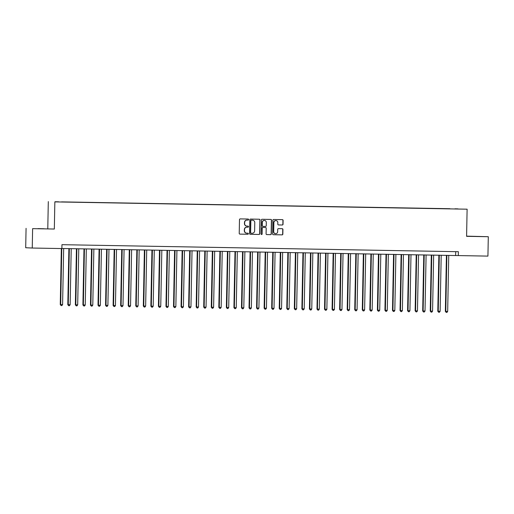 <?xml version="1.0" encoding="UTF-8"?>
<svg xmlns="http://www.w3.org/2000/svg" width="514" height="514" viewBox="0 0 514 514"><rect width="100%" height="100%" fill="white"/><g stroke="black" fill="none" stroke-linecap="round" stroke-linejoin="round"><path stroke-width="0.77" d="M248.628 219.574A0.533 0.52 92.7 0 0 248.121 219.035L240.244 218.893A0.758 0.739 92.7 0 0 239.485 219.639L239.222 233.343A0.758 0.739 92.7 0 0 239.929 234.114L247.825 234.256A0.533 0.52 92.7 0 0 248.352 233.735A0.533 0.52 92.7 0 0 247.844 233.189L246.829 233.176A2.435 2.371 92.7 0 1 244.503 230.696L244.523 229.552A2.435 2.371 92.7 0 1 246.945 227.162L247.96 227.175A0.533 0.52 92.7 0 0 248.493 226.655A0.533 0.52 92.7 0 0 247.979 226.115L246.964 226.096A2.435 2.371 92.7 0 1 244.638 223.616L244.658 222.472A2.435 2.371 92.7 0 1 247.08 220.082L248.095 220.101A0.533 0.52 92.7 0 0 248.628 219.574M246.784 226.083A2.435 2.371 92.7 0 1 244.458 223.609L244.484 222.466A2.435 2.371 92.7 0 1 246.9 220.069L247.921 220.088A0.533 0.52 92.7 0 0 248.011 219.028M239.865 234.108L247.652 234.249A0.533 0.52 92.7 0 0 247.742 233.189M246.649 233.163A2.435 2.371 92.7 0 1 244.323 230.69L244.349 229.546A2.435 2.371 92.7 0 1 246.765 227.149L247.787 227.169A0.533 0.52 92.7 0 0 247.876 226.109M474.081 236.337L480.172 236.485L474.081 236.337M38.03 228.621L44.127 228.769L38.03 228.621M454.967 208.8L458.019 208.877L454.967 208.8M282.276 225.003A0.758 0.739 92.7 0 0 283.028 224.258L283.105 220.416A0.758 0.739 92.7 0 0 282.379 219.639L273.634 219.484A0.758 0.739 92.7 0 0 272.876 220.23L272.613 233.934A0.758 0.739 92.7 0 0 273.339 234.712L282.083 234.866A0.758 0.739 92.7 0 0 282.841 234.114L282.931 229.469A0.758 0.739 92.7 0 0 282.225 228.698L278.459 228.634A0.758 0.739 92.7 0 0 277.708 229.379L277.663 231.679A2.037 1.985 92.7 0 1 275.581 233.684A2.037 1.985 92.7 0 1 273.699 231.615L273.866 222.594A2.037 1.985 92.7 0 1 275.947 220.59A2.037 1.985 92.7 0 1 277.836 222.665L277.804 224.168A0.758 0.739 92.7 0 0 278.511 224.939L282.096 224.997A0.758 0.739 92.7 0 0 282.854 224.252L282.925 220.403A0.758 0.739 92.7 0 0 282.289 219.639M466.59 236.331L488.3 236.716L487.927 256.107L458.289 255.58L458.366 251.706L61.956 244.683L61.886 248.564L32.247 248.037L32.62 228.653L54.33 229.032L54.85 201.893L467.11 209.192L466.59 236.331M260.052 220.005A0.758 0.739 92.7 0 0 259.326 219.234L250.581 219.073A0.758 0.739 92.7 0 0 249.823 219.825L249.566 233.523A0.758 0.739 92.7 0 0 250.292 234.3L259.037 234.455A0.758 0.739 92.7 0 0 259.788 233.709L259.878 219.998A0.758 0.739 92.7 0 0 259.236 219.227M262.108 219.279L270.852 219.433A0.758 0.739 92.7 0 1 271.578 220.21L271.315 233.909A0.758 0.739 92.7 0 1 270.563 234.66L266.817 234.596A0.758 0.739 92.7 0 1 266.091 233.819L266.201 228.261A0.758 0.739 92.7 0 0 265.468 227.49L262.988 227.445A0.758 0.739 92.7 0 0 262.23 228.19L262.121 233.979A0.533 0.52 92.7 0 1 261.575 234.5A0.533 0.52 92.7 0 1 261.086 233.96L261.35 220.031A0.758 0.739 92.7 0 1 262.108 219.279M55.069 201.751L58.583 201.803L55.069 201.751M54.85 201.893L467.11 209.192M449.93 208.87L61.571 201.957M449.93 208.716L61.558 201.88M54.33 229.032L32.62 228.653M26.073 228.344L25.7 247.735L32.247 248.037M488.3 236.716L466.596 236.144M47.783 228.73L48.303 201.591M61.886 248.487L458.289 255.58M455.712 251.654L455.635 255.458M250.202 234.294L258.857 234.448A0.758 0.739 92.7 0 0 259.615 233.697L259.878 219.998M251.378 220.159A0.533 0.52 92.7 0 0 250.845 220.679L250.62 232.707A0.533 0.52 92.7 0 0 251.128 233.247L252.201 233.266A2.435 2.371 92.7 0 0 254.616 230.876L254.777 222.652A2.435 2.371 92.7 0 0 252.451 220.178L251.198 220.146A0.533 0.52 92.7 0 0 250.671 220.673L250.845 220.679M251.095 233.247L250.948 233.24A0.533 0.52 92.7 0 1 250.44 232.701L250.671 220.673M251.198 220.146L252.278 220.165M266.734 234.59L270.383 234.654A0.758 0.739 92.7 0 0 271.141 233.902L271.405 220.204A0.758 0.739 92.7 0 0 270.762 219.433M265.295 227.477L265.314 227.477A0.758 0.739 92.7 0 0 265.295 227.477L262.808 227.439A0.758 0.739 92.7 0 0 262.056 228.184L262.121 233.979M261.491 234.487A0.533 0.52 92.7 0 0 261.947 233.966M266.31 222.498A2.037 1.985 92.7 0 0 264.421 220.429A2.037 1.985 92.7 0 0 262.346 222.427L262.281 225.601A0.758 0.739 92.7 0 0 263.007 226.378L265.494 226.423A0.758 0.739 92.7 0 0 266.246 225.672L266.31 222.498M264.331 220.422A2.037 1.985 92.7 0 0 262.166 222.421L262.346 222.427M262.808 226.372L262.834 226.372A0.758 0.739 92.7 0 1 262.108 225.595L262.166 222.421M278.447 224.933L282.096 224.997M275.857 220.59A2.037 1.985 92.7 0 0 273.692 222.581L273.866 222.594M275.498 233.677A2.037 1.985 92.7 0 1 273.519 231.602L273.692 222.581M273.255 234.705L281.91 234.853A0.758 0.739 92.7 0 0 282.661 234.108L282.751 229.462A0.758 0.739 92.7 0 0 282.109 228.698M61.333 248.551L60.26 304.545L62.592 304.603L63.665 248.519M61.776 248.558L60.703 304.571L61.115 305.579L60.26 304.545M62.592 304.603L61.873 305.592L61.115 305.579M68.889 248.609L67.809 304.68L70.142 304.738L71.215 248.654M69.332 248.615L68.253 304.699L68.67 305.714L67.809 304.68M70.142 304.738L69.422 305.727L68.67 305.714M76.438 248.744L75.359 304.815L77.691 304.866L78.77 248.782M76.882 248.75L75.802 304.834L76.22 305.849L75.359 304.815M77.691 304.866L76.971 305.862L76.22 305.849M83.988 248.879L82.915 304.95L85.24 305.001L86.32 248.917M84.431 248.885L83.352 304.969L83.769 305.984L82.915 304.95M85.24 305.001L84.521 305.997L83.769 305.984M91.537 249.014L90.464 305.085L92.79 305.136L93.869 249.052M91.98 249.02L90.907 305.104L91.319 306.113L90.464 305.085M92.79 305.136L92.077 306.126L91.319 306.113M99.093 249.142L98.013 305.213L98.457 305.239L100.346 305.271L101.419 249.187M99.53 249.155L98.457 305.239L98.868 306.248L98.013 305.213M100.346 305.271L99.626 306.26L98.868 306.248M106.642 249.277L105.563 305.348L107.895 305.406L108.968 249.322M107.085 249.284L106.006 305.367L106.424 306.383L105.563 305.348M107.895 305.406L107.175 306.395L106.424 306.383M114.192 249.412L113.112 305.483L115.444 305.541L116.524 249.451M114.635 249.418L113.555 305.502L113.973 306.517L113.112 305.483M115.444 305.541L114.725 306.53L113.973 306.517M121.741 249.547L120.668 305.618L122.994 305.669L124.073 249.586M122.184 249.553L121.105 305.637L121.522 306.652L120.668 305.618M122.994 305.669L122.274 306.665L121.522 306.652M129.29 249.682L128.217 305.753L130.543 305.804L131.623 249.72M129.734 249.688L128.661 305.772L129.072 306.781L128.217 305.753M130.543 305.804L129.83 306.8L129.072 306.781M136.846 249.81L135.767 305.888L136.21 305.907L138.099 305.939L139.172 249.855M137.283 249.823L136.21 305.907L136.621 306.916L135.767 305.888M138.099 305.939L137.379 306.929L136.621 306.916M144.395 249.945L143.316 306.016L143.759 306.042L145.648 306.074L146.721 249.99M144.839 249.952L143.759 306.042L144.171 307.051L143.316 306.016M145.648 306.074L144.929 307.064L144.171 307.051M151.945 250.08L150.865 306.151L153.198 306.209L154.277 250.125M152.388 250.087L151.309 306.171L151.726 307.186L150.865 306.151M153.198 306.209L152.478 307.199L151.726 307.186M159.494 250.215L158.421 306.286L160.747 306.338L161.826 250.254M159.938 250.222L158.858 306.305L159.276 307.321L158.421 306.286M160.747 306.338L160.027 307.333L159.276 307.321M167.044 250.35L165.971 306.421L168.296 306.472L169.376 250.389M167.487 250.357L166.414 306.44L166.825 307.449L165.971 306.421M168.296 306.472L167.583 307.468L166.825 307.449M174.599 250.485L173.52 306.556L175.852 306.607L176.925 250.524M175.036 250.491L173.963 306.575L174.374 307.584L173.52 306.556M175.852 306.607L175.133 307.597L174.374 307.584M182.149 250.614L181.069 306.685L181.513 306.71L183.402 306.742L184.475 250.659M182.592 250.626L181.513 306.71L181.924 307.719L181.069 306.685M183.402 306.742L182.682 307.732L181.924 307.719M189.698 250.748L188.619 306.819L190.951 306.877L192.03 250.793M190.141 250.755L189.062 306.839L189.48 307.854L188.619 306.819M190.951 306.877L190.231 307.867L189.48 307.854M197.247 250.883L196.175 306.954L198.5 307.006L199.58 250.922M197.691 250.89L196.611 306.974L197.029 307.989L196.175 306.954M198.5 307.006L197.781 308.002L197.029 307.989M204.797 251.018L203.724 307.089L206.05 307.141L207.129 251.057M205.24 251.025L204.167 307.109L204.578 308.124L203.724 307.089M206.05 307.141L205.337 308.137L204.578 308.124M212.353 251.153L211.273 307.224L213.606 307.276L214.679 251.192M212.79 251.16L211.717 307.243L212.128 308.252L211.273 307.224M213.606 307.276L212.886 308.265L212.128 308.252M219.902 251.282L218.823 307.353L219.266 307.378L221.155 307.411L222.228 251.327M220.345 251.295L219.266 307.378L219.677 308.387L218.823 307.353M221.155 307.411L220.435 308.4L219.677 308.387M227.451 251.417L226.372 307.488L228.704 307.545L229.784 251.462M227.895 251.423L226.815 307.507L227.233 308.522L226.372 307.488M228.704 307.545L227.985 308.535L227.233 308.522M235.001 251.552L233.928 307.623L236.254 307.674L237.333 251.59M235.444 251.558L234.365 307.642L234.782 308.657L233.928 307.623M236.254 307.674L235.534 308.67L234.782 308.657M242.55 251.687L241.477 307.757L243.803 307.809L244.882 251.725M242.993 251.693L241.921 307.777L242.332 308.792L241.477 307.757M243.803 307.809L243.09 308.805L242.332 308.792M250.106 251.821L249.027 307.892L251.359 307.944L252.432 251.86M250.543 251.828L249.47 307.912L249.881 308.92L249.027 307.892M251.359 307.944L250.639 308.933L249.881 308.92M257.655 251.95L256.576 308.021L257.019 308.047L258.908 308.079L259.981 251.995M258.099 251.963L257.019 308.047L257.43 309.055L256.576 308.021M258.908 308.079L258.189 309.068L257.43 309.055M265.205 252.085L264.125 308.156L266.458 308.214L267.537 252.13M265.648 252.091L264.569 308.175L264.986 309.19L264.125 308.156M266.458 308.214L265.738 309.203L264.986 309.19M272.754 252.22L271.681 308.291L274.007 308.342L275.086 252.258M273.197 252.226L272.118 308.31L272.536 309.325L271.681 308.291M274.007 308.342L273.287 309.338L272.536 309.325M280.303 252.355L279.231 308.426L281.556 308.477L282.636 252.393M280.747 252.361L279.674 308.445L280.085 309.46L279.231 308.426M281.556 308.477L280.843 309.473L280.085 309.46M287.853 252.49L286.78 308.561L289.112 308.612L290.185 252.528M288.296 252.496L287.223 308.58L287.634 309.589L286.78 308.561M289.112 308.612L288.393 309.601L287.634 309.589M295.409 252.618L294.329 308.689L294.773 308.715L296.662 308.747L297.734 252.663M295.852 252.631L294.773 308.715L295.184 309.724L294.329 308.689M296.662 308.747L295.942 309.736L295.184 309.724M302.958 252.753L301.879 308.824L304.211 308.882L305.29 252.798M303.401 252.759L302.322 308.843L302.74 309.858L301.879 308.824M304.211 308.882L303.491 309.871L302.74 309.858M310.507 252.888L309.434 308.959L311.76 309.017L312.84 252.927M310.951 252.894L309.871 308.978L310.289 309.993L309.434 308.959M311.76 309.017L311.041 310.006L310.289 309.993M318.057 253.023L316.984 309.094L319.31 309.145L320.389 253.061M318.5 253.029L317.427 309.113L317.838 310.128L316.984 309.094M319.31 309.145L318.596 310.141L317.838 310.128M325.606 253.158L324.533 309.229L326.865 309.28L327.938 253.196M326.049 253.164L324.976 309.248L325.388 310.257L324.533 309.229M326.865 309.28L326.146 310.276L325.388 310.257M333.162 253.286L332.083 309.364L332.526 309.383L334.415 309.415L335.488 253.331M333.605 253.299L332.526 309.383L332.937 310.392L332.083 309.364M334.415 309.415L333.695 310.405L332.937 310.392M340.711 253.421L339.632 309.492L340.075 309.518L341.964 309.55L343.044 253.466M341.155 253.428L340.075 309.518L340.493 310.527L339.632 309.492M341.964 309.55L341.245 310.54L340.493 310.527M348.261 253.556L347.188 309.627L349.514 309.685L350.593 253.595M348.704 253.563L347.625 309.646L348.042 310.662L347.188 309.627M349.514 309.685L348.794 310.674L348.042 310.662M355.81 253.691L354.737 309.762L357.063 309.813L358.142 253.73M356.253 253.698L355.18 309.781L355.592 310.797L354.737 309.762M357.063 309.813L356.35 310.809L355.592 310.797M363.359 253.826L362.286 309.897L364.619 309.948L365.692 253.865M363.803 253.832L362.73 309.916L363.141 310.925L362.286 309.897M364.619 309.948L363.899 310.944L363.141 310.925M370.915 253.955L369.836 310.032L370.279 310.051L372.168 310.083L373.241 254M371.359 253.967L370.279 310.051L370.69 311.06L369.836 310.032M372.168 310.083L371.449 311.073L370.69 311.06M378.465 254.089L377.385 310.16L377.829 310.186L379.717 310.218L380.797 254.134M378.908 254.102L377.829 310.186L378.246 311.195L377.385 310.16M379.717 310.218L378.998 311.208L378.246 311.195M386.014 254.224L384.935 310.295L387.267 310.353L388.346 254.269M386.457 254.231L385.378 310.315L385.796 311.33L384.935 310.295M387.267 310.353L386.547 311.343L385.796 311.33M393.563 254.359L392.49 310.43L394.816 310.482L395.896 254.398M394.007 254.366L392.934 310.45L393.345 311.465L392.49 310.43M394.816 310.482L394.103 311.478L393.345 311.465M401.113 254.494L400.04 310.565L402.372 310.617L403.445 254.533M401.556 254.501L400.483 310.584L400.894 311.6L400.04 310.565M402.372 310.617L401.652 311.612L400.894 311.6M408.669 254.629L407.589 310.7L409.921 310.752L410.994 254.668M409.112 254.636L408.032 310.719L408.444 311.728L407.589 310.7M409.921 310.752L409.202 311.741L408.444 311.728M416.218 254.758L415.139 310.829L415.582 310.854L417.471 310.886L418.55 254.803M416.661 254.771L415.582 310.854L415.999 311.863L415.139 310.829M417.471 310.886L416.751 311.876L415.999 311.863M423.767 254.893L422.688 310.964L425.02 311.021L426.1 254.938M424.211 254.899L423.131 310.983L423.549 311.998L422.688 310.964M425.02 311.021L424.301 312.011L423.549 311.998M431.317 255.028L430.244 311.099L432.57 311.15L433.649 255.066M431.76 255.034L430.687 311.118L431.098 312.133L430.244 311.099M432.57 311.15L431.856 312.146L431.098 312.133M438.866 255.162L437.793 311.233L440.125 311.285L441.198 255.201M439.309 255.169L438.236 311.253L438.648 312.268L437.793 311.233M440.125 311.285L439.406 312.281L438.648 312.268M446.422 255.297L445.342 311.368L447.675 311.42L448.748 255.336M446.865 255.304L445.786 311.388L446.197 312.396L445.342 311.368M447.675 311.42L446.955 312.409L446.197 312.396"/></g></svg>
